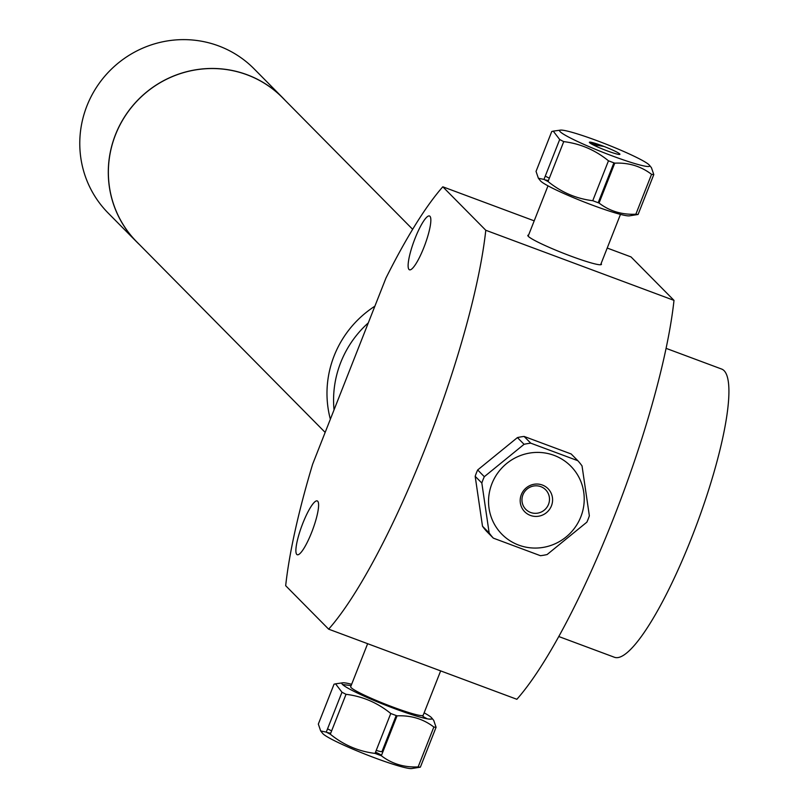 <?xml version="1.0" encoding="UTF-8"?>
<svg xmlns="http://www.w3.org/2000/svg" width="809" height="809" viewBox="0 0 809 809"><rect width="100%" height="100%" fill="white"/><g stroke="black" fill="none" stroke-linecap="round" stroke-linejoin="round"><path stroke-width="1.21" d="M317.715 501.236A28.699 5.744 110.4 0 1 312.163 531.078A28.699 5.744 110.4 0 1 297.227 554.721A28.699 5.744 110.4 0 1 301.858 525.82A28.699 5.744 110.4 0 1 317.259 500.933A28.699 5.744 110.4 0 1 317.715 501.236M429.953 216.296A28.699 5.744 110.4 0 1 424.401 246.138A28.699 5.744 110.4 0 1 409.465 269.791A28.699 5.744 110.4 0 1 414.097 240.89A28.699 5.744 110.4 0 1 429.498 215.993A28.699 5.744 110.4 0 1 429.953 216.296M442.806 186.798A256.261 51.311 -69.6 0 0 385.954 278.074L312.638 464.194A256.261 51.311 -69.6 0 0 285.678 585.706L328.656 629.169L516.87 699.289A256.261 51.311 -69.6 0 0 673.998 300.382L485.784 230.262L442.806 186.798L534.203 220.847M607.215 248.05L631.02 256.918L673.998 300.382M558.736 636.511L614.375 657.242A153.75 30.793 -69.6 0 0 696.903 523.919A153.75 30.793 -69.6 0 0 721.729 369.086L666.09 348.355M601.097 263.582A39.55 3.58 -158.5 0 1 570.224 255.877A39.55 3.58 -158.5 0 1 528.317 236.359A39.55 3.58 -158.5 0 1 528.611 235.035M328.656 629.169A256.261 51.311 -69.6 0 0 485.784 230.262M334.046 409.829A102.5 99.992 -44.7 0 1 368.297 322.892M599.368 199.722A38.953 3.529 -158.5 0 1 600.207 200.096M562.397 130.168A48.429 4.389 -158.5 0 1 609.915 145.671A48.429 4.389 -158.5 0 1 649.394 165.178A48.429 4.389 -158.5 0 1 645.875 166.29A48.429 4.389 -158.5 0 1 591.096 147.501A48.429 4.389 -158.5 0 1 560.404 130.128A48.429 4.389 -158.5 0 1 562.397 130.168M618.956 154.438A16.402 1.487 -158.5 0 1 592.876 144.72A16.402 1.487 -158.5 0 1 602.108 145.731A16.402 1.487 -158.5 0 1 618.956 154.438M559.686 139.522L543.972 179.406L538.389 178.263L536.043 171.397L551.758 131.503L553.265 131.139L559.686 139.522A57.308 5.198 21.5 0 0 563.742 141.615C580.366 143.668 595.272 150.059 608.469 160.809A57.308 5.198 21.5 0 0 614.759 163.155C628.745 162.528 641.011 166.26 651.558 174.34A57.308 5.198 21.5 0 0 653.793 174.582L651.447 167.716L649.394 165.178M604.07 146.48L597.082 145.276A57.308 5.198 21.5 0 0 590.792 142.93L589.69 142.141M538.389 178.263L540.442 180.801A48.429 4.389 21.5 0 0 578.587 199.772A48.429 4.389 21.5 0 0 626.419 215.679A48.429 4.389 21.5 0 0 629.432 215.851L638.079 214.476L653.793 174.582M600.409 197.093L601.249 197.467M597.082 145.276L596.597 146.51M545.256 176.14L549.341 178.192M590.59 143.436L590.792 142.93M608.469 160.809L592.754 200.703C576.129 198.66 561.224 192.259 548.037 181.509L563.742 141.615M651.558 174.34L635.854 214.223C621.868 214.85 609.602 211.129 599.044 203.049L614.759 163.155M599.044 203.049A57.308 5.198 -158.5 0 1 592.754 200.703M548.037 181.509A57.308 5.198 -158.5 0 1 543.972 179.406M638.079 214.476A57.308 5.198 -158.5 0 1 635.854 214.223M600.541 199.247A48.429 4.389 21.5 0 0 599.702 198.883M548.391 180.599A48.429 4.389 21.5 0 0 544.74 179.82M475.176 476.309L481.83 483.034L489.152 532.949L482.498 526.214L475.176 476.309A57.308 55.902 -44.7 0 1 477.674 469.958L517.416 437.588A57.308 55.902 -44.7 0 1 524.111 436.445L571.184 453.98L577.838 460.705L530.765 443.17A57.308 55.902 135.3 0 0 524.07 444.313L484.328 476.693A57.308 55.902 135.3 0 0 481.83 483.034M484.328 476.693L477.674 469.958M489.152 532.949A57.308 55.902 135.3 0 0 493.348 538.147L486.694 531.422A57.308 55.902 -44.7 0 1 482.498 526.214M573.925 469.655A48.429 47.246 -44.7 0 1 564.915 537.914A48.429 47.246 -44.7 0 1 497.141 528.56A48.429 47.246 -44.7 0 1 507.86 462.556A48.429 47.246 -44.7 0 1 573.925 469.655M493.348 538.147L540.422 555.692A57.308 55.902 135.3 0 0 547.117 554.539L586.859 522.169A57.308 55.902 135.3 0 0 589.356 515.818L582.035 465.913A57.308 55.902 135.3 0 0 577.838 460.705M524.92 508.365A13.945 13.601 135.3 0 0 545.286 509.235A13.945 13.601 135.3 0 0 545.64 489.769A13.945 13.601 135.3 0 0 526.669 489.425A13.945 13.601 135.3 0 0 524.92 508.365M523.676 510.59A16.402 15.998 -44.7 0 1 534.041 484.267A16.402 15.998 -44.7 0 1 551.445 505.837A16.402 15.998 -44.7 0 1 523.676 510.59M517.416 437.588L524.07 444.313M530.765 443.17L524.111 436.445M367.64 643.691L350.691 686.72A38.953 3.529 21.5 0 0 358.974 692.494A38.953 3.529 21.5 0 0 398.594 709.129A38.953 3.529 21.5 0 0 423.178 715.267L440.652 670.894M320.677 730.952L322.73 733.5A48.429 4.389 21.5 0 0 332.721 739.82A48.429 4.389 21.5 0 0 378.551 759.267A48.429 4.389 21.5 0 0 411.72 768.55L420.367 767.165A57.308 5.198 -158.5 0 1 418.132 766.922C404.156 767.549 391.89 763.827 381.332 755.748A57.308 5.198 -158.5 0 1 375.042 753.401C358.417 751.359 343.512 744.958 330.315 734.208A57.308 5.198 -158.5 0 1 326.26 732.105L320.677 730.952L318.331 724.095L334.046 684.202L335.553 683.838L341.974 692.221L326.26 732.105M382.829 751.935A48.429 4.389 21.5 0 0 381.979 751.571A13.945 1.264 -158.5 0 1 376.236 750.368M330.679 733.298A48.429 4.389 21.5 0 0 327.028 732.519M381.535 755.242A16.402 1.487 21.5 0 0 379.249 753.958A16.402 1.487 21.5 0 0 375.528 752.168M327.544 728.838L331.629 730.891M382.697 749.781L383.527 750.165M420.367 767.165L436.081 727.281L433.735 720.414L431.682 717.876A48.429 4.389 -158.5 0 1 404.763 712.274A48.429 4.389 -158.5 0 1 352.168 690.431A48.429 4.389 -158.5 0 1 342.692 682.816A48.429 4.389 -158.5 0 1 351.652 684.293M431.713 719.009L428.79 719.08M381.332 755.748L397.047 715.854C411.033 715.227 423.299 718.958 433.846 727.038L418.132 766.922M330.315 734.208L346.03 694.314C362.654 696.357 377.56 702.758 390.757 713.508L375.042 753.401M351.136 685.587L342.571 684.525M371.574 699.431L371.918 698.582M423.734 718.079L424.088 717.168L422.116 715.641M341.974 692.221A57.308 5.198 21.5 0 0 346.03 694.314M390.757 713.508A57.308 5.198 21.5 0 0 397.047 715.854M433.846 727.038A57.308 5.198 21.5 0 0 436.081 727.281M427.385 718.857A57.308 5.198 21.5 0 0 424.088 717.168M424.128 712.84A48.429 4.389 -158.5 0 1 431.682 717.876M374.88 306.186A102.5 99.992 135.3 0 0 342.541 339.092A102.5 99.992 135.3 0 0 330.355 419.204M412.661 229.321L282.533 97.717A102.5 99.992 135.3 0 0 123.929 118.003A102.5 99.992 135.3 0 0 136.751 241.861L325.157 432.4M285.324 100.538A102.581 100.073 135.3 0 0 282.584 97.656L254.077 68.826A102.581 100.073 135.3 0 0 95.341 89.132A102.581 100.073 135.3 0 0 108.184 213.08L136.701 241.911A102.581 100.073 135.3 0 0 139.542 244.682M282.584 97.656A102.581 100.073 135.3 0 0 123.858 117.962A102.581 100.073 135.3 0 0 136.701 241.911M547.996 185.837L528.156 236.188M620.473 214.385L600.642 264.735M560.404 130.128L553.265 131.139M598.185 202.725L613.9 162.842M342.692 682.816L335.553 683.838M372.757 698.946L372.423 699.795M398.695 709.169L398.362 710.009M396.188 715.54L382 751.541"/></g></svg>

